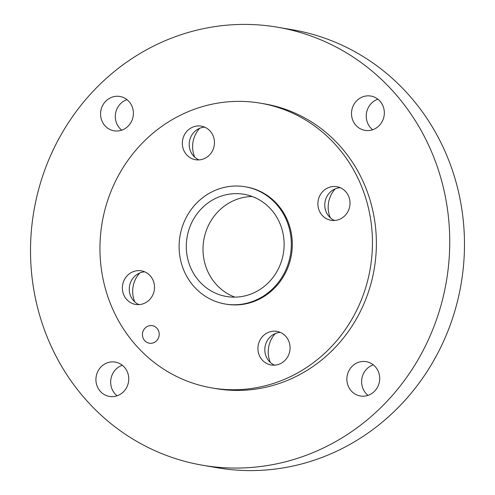 <?xml version="1.0" encoding="UTF-8"?>
<svg xmlns="http://www.w3.org/2000/svg" width="495" height="495" viewBox="0 0 495 495"><rect width="100%" height="100%" fill="white"/><g stroke="black" fill="none" stroke-linecap="round" stroke-linejoin="round"><path stroke-width="0.74" d="M275.319 333.531A25.926 24.41 -80.2 0 0 268.222 351.438A25.926 24.41 -80.2 0 0 270.35 362.439M335.27 188.83A25.926 24.41 -80.2 0 0 328.173 206.737A25.926 24.41 -80.2 0 0 330.301 217.738M199.714 128.279A25.926 24.41 -80.2 0 0 192.617 146.18A25.926 24.41 -80.2 0 0 194.745 157.181M139.763 272.98A25.926 24.41 -80.2 0 0 132.666 290.881A25.926 24.41 -80.2 0 0 134.795 301.882M144.701 271.835A17.034 16.038 -80.2 0 0 129.257 288.839A17.034 16.038 -80.2 0 0 139.07 304.611M154.514 287.601A17.034 16.038 99.8 0 1 135.562 304.419A17.034 16.038 99.8 0 1 122.376 287.657A17.034 16.038 99.8 0 1 141.329 270.845A17.034 16.038 99.8 0 1 154.514 287.601M204.652 127.135A17.034 16.038 -80.2 0 0 189.208 144.138A17.034 16.038 -80.2 0 0 199.021 159.91M214.465 142.907A17.034 16.038 99.8 0 1 195.513 159.718A17.034 16.038 99.8 0 1 182.327 142.956A17.034 16.038 99.8 0 1 201.286 126.145A17.034 16.038 99.8 0 1 214.465 142.907M340.207 187.692A17.034 16.038 -80.2 0 0 324.763 204.695A17.034 16.038 -80.2 0 0 334.577 220.461M350.021 203.457A17.034 16.038 99.8 0 1 331.068 220.275A17.034 16.038 99.8 0 1 317.883 203.513A17.034 16.038 99.8 0 1 336.835 186.695A17.034 16.038 99.8 0 1 350.021 203.457M280.257 332.393A17.034 16.038 -80.2 0 0 264.813 349.396A17.034 16.038 -80.2 0 0 274.626 365.161M290.07 348.158A17.034 16.038 99.8 0 1 271.118 364.976A17.034 16.038 99.8 0 1 257.932 348.214A17.034 16.038 99.8 0 1 276.884 331.396A17.034 16.038 99.8 0 1 290.07 348.158M373.273 364.834A17.405 16.391 -80.2 0 0 361.604 381.391A17.405 16.391 -80.2 0 0 368.032 395.357M379.702 378.799A17.405 16.391 99.8 0 1 360.335 395.981A17.405 16.391 99.8 0 1 346.865 378.854A17.405 16.391 99.8 0 1 366.232 361.672A17.405 16.391 99.8 0 1 379.702 378.799M377.914 99.217A17.405 16.391 -80.2 0 0 366.244 115.774A17.405 16.391 -80.2 0 0 372.667 129.746M384.337 113.182A17.405 16.391 99.8 0 1 364.97 130.364A17.405 16.391 99.8 0 1 351.5 113.244A17.405 16.391 99.8 0 1 370.866 96.061A17.405 16.391 99.8 0 1 384.337 113.182M126.968 99.644A17.405 16.391 -80.2 0 0 115.298 116.201A17.405 16.391 -80.2 0 0 121.727 130.166M133.396 113.609A17.405 16.391 99.8 0 1 114.029 130.791A17.405 16.391 99.8 0 1 100.559 113.664A17.405 16.391 99.8 0 1 119.926 96.482A17.405 16.391 99.8 0 1 133.396 113.609M122.333 365.254A17.405 16.391 -80.2 0 0 110.663 381.818A17.405 16.391 -80.2 0 0 117.086 395.783M128.756 379.226A17.405 16.391 99.8 0 1 109.395 396.408A17.405 16.391 99.8 0 1 95.925 379.281A17.405 16.391 99.8 0 1 115.285 362.099A17.405 16.391 99.8 0 1 128.756 379.226M159.204 334.422A8.885 8.372 99.8 0 1 149.311 343.196A8.885 8.372 99.8 0 1 142.436 334.447A8.885 8.372 99.8 0 1 152.324 325.673A8.885 8.372 99.8 0 1 159.204 334.422M234.921 297.142A51.845 48.819 99.8 0 1 203.018 248.342A51.845 48.819 99.8 0 1 252.215 196.503M284.118 245.303A51.845 48.819 99.8 0 1 226.438 296.486A51.845 48.819 99.8 0 1 186.312 245.471A51.845 48.819 99.8 0 1 243.998 194.294A51.845 48.819 99.8 0 1 284.118 245.303M179.116 245.483A59.474 56.003 99.8 0 1 245.291 186.776A59.474 56.003 99.8 0 1 291.314 245.291A59.474 56.003 99.8 0 1 225.145 304.004A59.474 56.003 99.8 0 1 179.116 245.483M245.291 186.776L246.269 186.943A59.474 56.003 99.8 0 1 292.298 245.464A59.474 56.003 99.8 0 1 226.128 304.171L225.145 304.004M99.971 245.786A144.429 136.001 99.8 0 1 260.661 103.22A144.429 136.001 99.8 0 1 372.426 245.328A144.429 136.001 99.8 0 1 211.736 387.901A144.429 136.001 99.8 0 1 99.971 245.786M260.661 103.22L264.59 103.894A144.429 136.001 99.8 0 1 376.355 246.003A144.429 136.001 99.8 0 1 215.672 388.575L211.736 387.901M30.554 246.59A222.193 209.23 99.8 0 1 277.763 27.25A222.193 209.23 99.8 0 1 449.707 245.879A222.193 209.23 99.8 0 1 202.498 465.22A222.193 209.23 99.8 0 1 30.554 246.59M277.763 27.25L292.502 29.78A222.193 209.23 99.8 0 1 464.446 248.41A222.193 209.23 99.8 0 1 217.237 467.75L202.498 465.22"/></g></svg>
